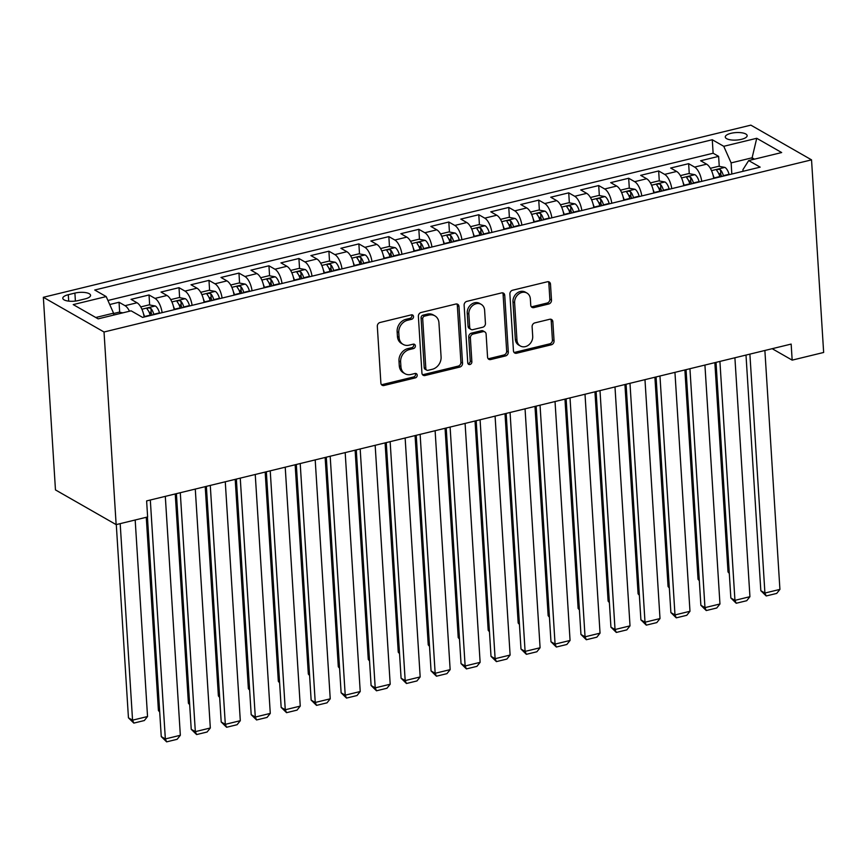 <?xml version="1.0" encoding="UTF-8"?>
<svg xmlns="http://www.w3.org/2000/svg" width="867" height="867" viewBox="0 0 867 867"><rect width="100%" height="100%" fill="white"/><g stroke="black" fill="none" stroke-linecap="round" stroke-linejoin="round"><path stroke-width="1.3" d="M413.526 316.574A2.352 1.962 119.8 0 0 411.326 314.873L380.06 322.481A3.36 2.807 119.8 0 0 377.318 326.339L380.884 383.062A3.36 2.807 119.8 0 0 382.163 385.262A3.36 2.807 119.8 0 0 384.027 385.501L415.293 377.893A2.352 1.962 119.8 0 0 415.011 373.482L410.969 374.468A10.751 8.963 119.8 0 1 404.997 373.71A10.751 8.963 119.8 0 1 400.922 366.676L400.619 361.94A10.751 8.963 119.8 0 1 409.408 349.574L413.451 348.588A2.352 1.962 119.8 0 0 413.169 344.177L409.126 345.164A10.751 8.963 119.8 0 1 403.155 344.405A10.751 8.963 119.8 0 1 399.08 337.371L398.777 332.635A10.751 8.963 119.8 0 1 407.555 320.27L411.608 319.284A2.352 1.962 119.8 0 0 413.526 316.574M403.155 344.405L401.519 343.473A10.751 8.963 119.8 0 1 397.433 336.429L397.14 331.703A10.751 8.963 119.8 0 1 405.919 319.327L409.972 318.341A2.352 1.962 119.8 0 0 411.673 314.819M381.437 384.623A3.36 2.807 119.8 0 0 382.39 384.558L413.657 376.95A2.352 1.962 119.8 0 0 415.358 373.428M404.997 373.71L403.361 372.777A10.751 8.963 119.8 0 1 399.275 365.733L398.983 361.008A10.751 8.963 119.8 0 1 407.761 348.632L411.814 347.645A2.352 1.962 119.8 0 0 413.516 344.123M730.968 133.323A10.957 3.75 -3.6 0 0 725.278 137.019A10.957 3.75 -3.6 0 0 741.458 139.327A10.957 3.75 -3.6 0 0 747.148 135.642A10.957 3.75 -3.6 0 0 730.968 133.323M548.746 303.992A3.36 2.807 119.8 0 0 551.499 300.123L550.491 284.203A3.36 2.807 119.8 0 0 549.223 282.003A3.36 2.807 119.8 0 0 547.348 281.775L512.625 290.217A3.36 2.807 119.8 0 0 509.883 294.086L513.448 350.81A3.36 2.807 119.8 0 0 514.727 353.01A3.36 2.807 119.8 0 0 516.591 353.237L551.314 344.795A3.36 2.807 119.8 0 0 554.056 340.926L552.853 321.7A3.36 2.807 119.8 0 0 551.575 319.5A3.36 2.807 119.8 0 0 549.711 319.273L534.852 322.882A3.36 2.807 119.8 0 0 532.11 326.751L532.706 336.288A8.984 7.5 119.8 0 1 528.74 344.947A8.984 7.5 119.8 0 1 520.373 345.998A8.984 7.5 119.8 0 1 516.96 340.113L514.619 302.778A8.984 7.5 119.8 0 1 518.574 294.108A8.984 7.5 119.8 0 1 526.952 293.057A8.984 7.5 119.8 0 1 530.355 298.942L530.745 305.173A3.36 2.807 119.8 0 0 532.024 307.373A3.36 2.807 119.8 0 0 533.888 307.601L548.746 303.992L547.11 303.049A3.36 2.807 119.8 0 0 549.851 299.18L548.854 283.271A3.36 2.807 119.8 0 0 548.302 281.71M104.029 331.996L116.145 524.622L147.628 516.96L146.621 500.909L791.159 344.08L792.167 360.13L823.65 352.468L811.534 159.853L104.029 331.996L43.35 297.294L750.855 125.141L811.534 159.853M458.979 306.474A3.36 2.807 119.8 0 0 457.7 304.274A3.36 2.807 119.8 0 0 455.836 304.035L421.113 312.488A3.36 2.807 119.8 0 0 418.371 316.357L421.936 373.07A3.36 2.807 119.8 0 0 423.215 375.281A3.36 2.807 119.8 0 0 425.079 375.509L459.803 367.066A3.36 2.807 119.8 0 0 462.545 363.197L458.979 306.474L457.332 305.542A3.36 2.807 119.8 0 0 456.79 303.981M466.869 301.358L501.592 292.905A3.36 2.807 119.8 0 1 503.456 293.144A3.36 2.807 119.8 0 1 504.735 295.344L508.3 352.056A3.36 2.807 119.8 0 1 505.559 355.925L490.7 359.545A3.36 2.807 119.8 0 1 488.836 359.306A3.36 2.807 119.8 0 1 487.557 357.106L486.105 334.109A3.36 2.807 119.8 0 0 484.837 331.909A3.36 2.807 119.8 0 0 482.973 331.671L473.111 334.066A3.36 2.807 119.8 0 0 470.369 337.935L471.876 361.886A2.352 1.962 119.8 0 1 467.757 362.883L464.127 305.217A3.36 2.807 119.8 0 1 466.869 301.358M719.913 176.933L719.708 173.628M719.252 166.377L718.624 156.374L700.634 160.742L706.616 164.166L694.63 167.093A13.688 5.928 76.3 0 1 701.75 181.344M693.513 183.349L693.405 182.959A9.071 3.934 -103.7 0 0 690.566 177.204C688.073 176.25 686.87 176.543 686.967 178.082A9.071 3.934 76.3 0 1 689.807 183.837L689.731 180.921M689.276 173.671L688.636 163.668L670.657 168.035L676.639 171.46L664.653 174.386A13.688 5.928 76.3 0 1 671.773 188.648M663.537 190.642L663.428 190.263A9.071 3.934 -103.7 0 0 660.589 184.498C658.096 183.544 656.893 183.837 656.991 185.375A9.071 3.934 76.3 0 1 659.83 191.13L659.744 188.215M659.288 180.965L658.66 170.962L640.68 175.34L646.663 178.754L634.666 181.68A13.688 5.928 76.3 0 1 641.797 195.942M633.56 197.936L633.452 197.557A9.071 3.934 -103.7 0 0 630.612 191.791C628.12 190.838 626.917 191.13 627.014 192.669A9.071 3.934 76.3 0 1 629.854 198.424L629.767 195.508M629.312 188.258L628.683 178.255L610.693 182.634L616.686 186.058L604.689 188.973A13.688 5.928 76.3 0 1 611.809 203.236M599.997 206.108L599.791 202.802M599.335 195.552L598.707 185.549L580.717 189.927L586.699 193.352L574.713 196.267A13.688 5.928 76.3 0 1 581.833 210.529M573.596 212.534L573.499 212.144A9.071 3.934 -103.7 0 0 570.649 206.379C568.156 205.425 566.964 205.717 567.051 207.256A9.071 3.934 76.3 0 1 569.901 213.022L569.814 210.096M569.359 202.845L568.73 192.842L550.74 197.221L556.722 200.645L544.736 203.561A13.688 5.928 76.3 0 1 551.856 217.823M543.62 219.828L543.511 219.438A9.071 3.934 -103.7 0 0 540.672 213.672C538.179 212.718 536.976 213.011 537.074 214.55A9.071 3.934 76.3 0 1 539.913 220.316L539.838 217.389M539.372 210.139L538.743 200.136L520.764 204.514L526.746 207.939L514.76 210.854A13.688 5.928 76.3 0 1 521.88 225.117M513.643 227.121L513.535 226.731A9.071 3.934 -103.7 0 0 510.696 220.966C508.203 220.012 507 220.305 507.097 221.844A9.071 3.934 76.3 0 1 509.937 227.609L509.85 224.683M509.395 217.433L508.766 207.43L490.776 211.808L496.769 215.233L484.772 218.148A13.688 5.928 76.3 0 1 491.892 232.41M480.08 235.282L479.874 231.977M479.418 224.726L478.79 214.723L460.8 219.102L466.793 222.526L454.796 225.442A13.688 5.928 76.3 0 1 461.916 239.704M453.69 241.709L453.582 241.319A9.071 3.934 -103.7 0 0 450.742 235.564C448.239 234.599 447.047 234.892 447.144 236.431A9.071 3.934 76.3 0 1 449.984 242.196L449.897 239.27M449.442 232.02L448.813 222.017L430.823 226.395L436.805 229.82L424.819 232.735A13.688 5.928 76.3 0 1 431.939 246.997M423.703 249.002L423.595 248.612A9.071 3.934 -103.7 0 0 420.755 242.858C418.262 241.893 417.07 242.186 417.157 243.725A9.071 3.934 76.3 0 1 420.007 249.49L419.921 246.564M419.465 239.325L418.837 229.311L400.847 233.689L406.829 237.114L394.843 240.029A13.688 5.928 76.3 0 1 401.963 254.291M393.726 256.296L393.618 255.906A9.071 3.934 -103.7 0 0 390.779 250.151C388.286 249.187 387.083 249.479 387.181 251.029A9.071 3.934 76.3 0 1 390.02 256.784L389.944 253.858M389.478 246.618L388.85 236.604L370.87 240.983L376.852 244.407L364.866 247.323A13.688 5.928 76.3 0 1 371.986 261.585M360.163 264.468L359.957 261.162M359.502 253.912L358.873 243.898L340.883 248.276L346.876 251.701L334.879 254.616A13.688 5.928 76.3 0 1 341.999 268.878M333.773 270.883L333.665 270.493A9.071 3.934 -103.7 0 0 330.826 264.738C328.333 263.785 327.13 264.077 327.227 265.616A9.071 3.934 76.3 0 1 330.067 271.371L329.98 268.456M329.525 261.205L328.896 251.202L310.906 255.57L316.899 258.995L304.902 261.921A13.688 5.928 76.3 0 1 312.022 276.172M303.797 278.177L303.688 277.787A9.071 3.934 -103.7 0 0 300.838 272.032C298.346 271.078 297.153 271.371 297.251 272.91A9.071 3.934 76.3 0 1 300.09 278.665L300.004 275.749M299.548 268.499L298.92 258.496L280.93 262.864L286.912 266.288L274.926 269.214A13.688 5.928 76.3 0 1 282.046 283.476M273.809 285.471L273.701 285.091A9.071 3.934 -103.7 0 0 270.862 279.326C268.369 278.372 267.166 278.665 267.264 280.204A9.071 3.934 76.3 0 1 270.103 285.958L270.027 283.043M269.572 275.793L268.943 265.79L250.953 270.168L256.935 273.582L244.949 276.508A13.688 5.928 76.3 0 1 252.069 290.77M240.257 293.642L240.04 290.337M239.585 283.086L238.956 273.083L220.977 277.462L226.959 280.886L214.962 283.802A13.688 5.928 76.3 0 1 222.093 298.064M213.856 300.069L213.748 299.679A9.071 3.934 -103.7 0 0 210.909 293.913C208.416 292.959 207.213 293.252 207.311 294.791A9.071 3.934 76.3 0 1 210.15 300.546L210.063 297.63M209.608 290.38L208.98 280.377L190.989 284.755L196.982 288.18L184.985 291.095A13.688 5.928 76.3 0 1 192.106 305.357M183.88 307.362L183.771 306.972A9.071 3.934 -103.7 0 0 180.932 301.207C178.429 300.253 177.236 300.546 177.334 302.084A9.071 3.934 76.3 0 1 180.173 307.85L180.087 304.924M179.632 297.674L179.003 287.671L161.013 292.049L167.006 295.474L155.009 298.389A13.688 5.928 76.3 0 1 162.129 312.651M153.903 314.656L153.795 314.266A9.071 3.934 -103.7 0 0 150.945 308.5C148.452 307.547 147.26 307.839 147.347 309.378A9.071 3.934 76.3 0 1 150.197 315.144L150.11 312.218M149.655 304.967L149.026 294.964L131.036 299.343L137.019 302.767A13.688 5.928 76.3 0 1 144.139 317.029M78.464 300.513L85.064 298.909A10.61 3.631 -3.6 0 0 90.569 295.333A10.61 3.631 -3.6 0 0 74.898 293.089L68.298 294.704A10.61 3.631 -3.6 0 0 62.792 298.27A10.61 3.631 -3.6 0 0 78.464 300.513M718.624 156.374L713.129 153.231L712.273 139.739L94.72 290.012L106.197 296.579L113.566 313.171L113.685 315.079M712.273 139.739L723.761 146.306L756.739 138.286L781.666 152.549L748.687 160.568L760.164 167.136L142.6 317.398L131.123 310.83L98.144 318.861L73.218 304.599L106.197 296.579M119.679 312.261L119.039 302.258L125.032 305.683A13.688 5.928 76.3 0 1 129.497 311.231M149.026 294.964L155.009 298.389M179.003 287.671L184.985 291.095M208.98 280.377L214.962 283.802M238.956 273.083L244.949 276.508M268.943 265.79L274.926 269.214M298.92 258.496L304.902 261.921M328.896 251.202L334.879 254.616M358.873 243.898L364.866 247.323M388.85 236.604L394.843 240.029M418.837 229.311L424.819 232.735M448.813 222.017L454.796 225.442M478.79 214.723L484.772 218.148M508.766 207.43L514.76 210.854M538.743 200.136L544.736 203.561M568.73 192.842L574.713 196.267M598.707 185.549L604.689 188.973M628.683 178.255L634.666 181.68M658.66 170.962L664.653 174.386M688.636 163.668L694.63 167.093M713.129 153.231L107.931 300.481M119.039 302.258L109.73 304.523M752.231 159.701L752.112 157.794L731.13 162.898L731.824 174.029M113.566 313.171L95.771 317.495M116.145 524.622L55.466 489.909L43.35 297.294M772.183 348.697L792.167 360.13M754.485 159.16L752.112 157.794L756.739 138.286M743.041 171.298L742.932 169.661L748.687 160.568M174.126 309.736A13.688 5.928 -103.7 0 0 167.006 295.474M204.103 302.442A13.688 5.928 -103.7 0 0 196.982 288.18M234.079 295.138A13.688 5.928 -103.7 0 0 226.959 280.886M264.056 287.844A13.688 5.928 -103.7 0 0 256.935 273.582M294.032 280.55A13.688 5.928 -103.7 0 0 286.912 266.288M324.02 273.257A13.688 5.928 -103.7 0 0 316.899 258.995M353.996 265.963A13.688 5.928 -103.7 0 0 346.876 251.701M383.973 258.669A13.688 5.928 -103.7 0 0 376.852 244.407M413.949 251.376A13.688 5.928 -103.7 0 0 406.829 237.114M443.937 244.082A13.688 5.928 -103.7 0 0 436.805 229.82M473.913 236.789A13.688 5.928 -103.7 0 0 466.793 222.526M503.89 229.495A13.688 5.928 -103.7 0 0 496.769 215.233M533.866 222.201A13.688 5.928 -103.7 0 0 526.746 207.939M563.843 214.908A13.688 5.928 -103.7 0 0 556.722 200.645M593.83 207.614A13.688 5.928 -103.7 0 0 586.699 193.352M623.807 200.31A13.688 5.928 -103.7 0 0 616.686 186.058M653.783 193.016A13.688 5.928 -103.7 0 0 646.663 178.754M683.76 185.722A13.688 5.928 -103.7 0 0 676.639 171.46M713.736 178.429A13.688 5.928 -103.7 0 0 706.616 164.166M731.13 162.898L723.761 146.306M422.489 374.642A3.36 2.807 119.8 0 0 423.443 374.577L458.166 366.123A3.36 2.807 119.8 0 0 460.908 362.254L457.332 305.542M424.624 316.108A2.352 1.962 119.8 0 0 422.706 318.818L425.838 368.605A2.352 1.962 119.8 0 0 428.038 370.307L432.308 369.277A10.751 8.963 119.8 0 0 441.086 356.901L438.94 322.871A10.751 8.963 119.8 0 0 434.866 315.826A10.751 8.963 119.8 0 0 428.894 315.079L424.624 316.108L422.988 315.176A2.352 1.962 119.8 0 0 421.069 317.886L422.706 318.818M426.727 370.144L425.09 369.212A2.352 1.962 119.8 0 1 424.201 367.673L421.069 317.886M434.866 315.826L433.229 314.884A10.751 8.963 119.8 0 0 427.258 314.136L428.894 315.079M422.988 315.176L427.258 314.136M488.11 358.667A3.36 2.807 119.8 0 0 489.064 358.602L503.922 354.993A3.36 2.807 119.8 0 0 506.664 351.124L503.098 294.401A3.36 2.807 119.8 0 0 502.546 292.84M484.837 331.909L483.201 330.966A3.36 2.807 119.8 0 0 481.326 330.728L471.475 333.134A3.36 2.807 119.8 0 0 468.733 337.003L470.239 360.943L471.876 361.886M467.974 363.707A2.352 1.962 119.8 0 0 470.239 360.943M484.61 310.234A8.984 7.5 119.8 0 0 481.196 304.35A8.984 7.5 119.8 0 0 472.829 305.401A8.984 7.5 119.8 0 0 468.863 314.071L469.697 327.227A3.36 2.807 119.8 0 0 470.965 329.427A3.36 2.807 119.8 0 0 472.829 329.655L482.691 327.26A3.36 2.807 119.8 0 0 485.433 323.391L484.61 310.234M481.196 304.35L479.559 303.407A8.984 7.5 119.8 0 0 471.193 304.458A8.984 7.5 119.8 0 0 467.226 313.128L468.863 314.071M470.965 329.427L469.329 328.485A3.36 2.807 119.8 0 1 468.05 326.285L467.226 313.128M531.298 306.734A3.36 2.807 119.8 0 0 532.251 306.669L547.11 303.049M526.952 293.057L525.304 292.125A8.984 7.5 119.8 0 0 516.938 293.176A8.984 7.5 119.8 0 0 512.971 301.835L514.619 302.778M520.373 345.998L518.737 345.066A8.984 7.5 119.8 0 1 515.323 339.181L512.971 301.835M514.001 352.37A3.36 2.807 119.8 0 0 514.955 352.305L549.678 343.852A3.36 2.807 119.8 0 0 552.42 339.994L551.217 320.768A3.36 2.807 119.8 0 0 550.664 319.208M116.286 524.578L128.446 717.833L132.553 720.174L120.188 523.635M135.176 519.983L147.542 716.521L144.323 720.542L133.832 723.1L128.446 717.833M122.854 312.846L119.137 312.163L113.588 313.518M133.832 723.1L132.553 720.174L147.542 716.521M165.304 496.358L180.336 735.281L165.348 738.933L161.251 736.592L166.627 741.859L165.348 738.933L150.316 500.01M147.433 517.003L161.251 736.592M180.336 735.281L177.128 739.302L166.627 741.859M143.456 313.659A9.071 3.934 76.3 0 1 144.496 316.531L144.605 316.91M146.274 517.285L158.423 710.528L159.658 711.233M140.747 306.907L149.113 304.87L155.388 306.018A9.071 3.934 76.3 0 1 159.485 312.879L159.593 313.269M150.945 308.5L151.237 313.128A4.617 2.005 76.3 0 1 152.007 315.046L152.018 315.111M147.087 308.836L147.347 309.378M159.701 712.013L158.423 710.528M173.433 306.365A9.071 3.934 76.3 0 1 174.473 309.226L174.581 309.617M175.242 493.941L188.41 703.235L189.635 703.939M170.723 299.614L179.09 297.576L185.365 298.725A9.071 3.934 76.3 0 1 189.461 305.585L189.57 305.975M180.932 301.207L181.214 305.834A4.617 2.005 76.3 0 1 181.983 307.752L181.994 307.818M177.063 301.543L177.334 302.084M189.678 704.719L188.41 703.235M203.409 299.072A9.071 3.934 76.3 0 1 204.449 301.933L204.558 302.323M205.219 486.647L218.386 695.941L219.611 696.645M200.7 292.32L209.066 290.282L215.352 291.431A9.071 3.934 76.3 0 1 219.449 298.291L219.557 298.682M210.909 293.913L211.201 298.53A4.617 2.005 76.3 0 1 211.96 300.459L211.981 300.524M207.04 294.249L207.311 294.791M219.665 697.426L218.386 695.941M233.396 291.778A9.071 3.934 76.3 0 1 234.437 294.639L234.545 295.029M235.195 479.353L248.363 688.647L249.588 689.352M230.676 285.026L239.054 282.989L245.328 284.138A9.071 3.934 76.3 0 1 249.425 290.998L249.533 291.388M243.833 292.764L243.725 292.385A9.071 3.934 -103.7 0 0 240.885 286.619C238.392 285.666 237.19 285.958 237.287 287.497A9.071 3.934 76.3 0 1 240.126 293.252L240.235 293.642M240.885 286.619L241.178 291.236A4.617 2.005 76.3 0 1 241.936 293.165L241.958 293.23M237.027 286.955L237.287 287.497M249.642 690.132L248.363 688.647M195.281 489.064L210.323 727.987L195.324 731.64L191.228 729.299L196.614 734.566L195.324 731.64L180.293 492.716M176.402 493.659L191.228 729.299M210.323 727.987L207.105 732.008L196.614 734.566M225.268 481.77L240.3 720.694L225.312 724.346L221.204 721.994L226.59 727.272L225.312 724.346L210.28 485.422M206.379 486.365L221.204 721.994M240.3 720.694L237.081 724.714L226.59 727.272M255.245 474.477L270.276 713.4L255.288 717.052L251.192 714.701L256.567 719.968L255.288 717.052L240.257 478.118M236.366 479.072L251.192 714.701M270.276 713.4L267.058 717.421L256.567 719.968M285.221 467.183L300.253 706.106L285.265 709.759L281.168 707.407L286.543 712.674L285.265 709.759L270.233 470.824M266.342 471.778L281.168 707.407M300.253 706.106L297.034 710.127L286.543 712.674M263.373 284.484A9.071 3.934 76.3 0 1 264.413 287.345L264.522 287.736M265.172 472.06L278.34 681.354L279.575 682.058M260.653 277.733L269.03 275.695L275.305 276.844A9.071 3.934 76.3 0 1 279.402 283.704L279.51 284.083M270.862 279.326L271.154 283.942A4.617 2.005 76.3 0 1 271.924 285.872L271.935 285.937M267.003 279.662L267.264 280.204M279.618 682.828L278.34 681.354M315.198 459.889L330.229 698.813L315.241 702.465L311.145 700.113L316.52 705.38L315.241 702.465L300.21 463.531M296.319 464.484L311.145 700.113M330.229 698.813L327.022 702.834L316.52 705.38M293.349 277.191A9.071 3.934 76.3 0 1 294.39 280.052L294.498 280.442M295.148 464.766L308.327 674.06L309.552 674.764M290.64 270.439L299.007 268.402L305.282 269.55A9.071 3.934 76.3 0 1 309.378 276.41L309.486 276.79M300.838 272.032L301.131 276.649A4.617 2.005 76.3 0 1 301.9 278.578L301.911 278.632M296.98 272.368L297.251 272.91M309.595 675.534L308.327 674.06M345.185 452.596L360.217 691.519L345.218 695.171L341.121 692.82L346.507 698.087L345.218 695.171L330.186 456.237M326.295 457.191L341.121 692.82M360.217 691.519L356.998 695.54L346.507 698.087M323.326 269.897A9.071 3.934 76.3 0 1 324.366 272.758L324.475 273.148M325.136 457.473L338.303 666.766L339.528 667.471M320.617 263.145L328.983 261.108L335.258 262.257A9.071 3.934 76.3 0 1 339.355 269.106L339.463 269.496M330.826 264.738L331.107 269.355A4.617 2.005 76.3 0 1 331.877 271.284L331.888 271.338M326.957 265.074L327.227 265.616M339.571 668.24L338.303 666.766M375.162 445.302L390.193 684.226L375.205 687.867L371.098 685.526L376.484 690.793L375.205 687.867L360.173 448.943M356.272 449.897L371.098 685.526M390.193 684.226L386.975 688.246L376.484 690.793M353.303 262.603A9.071 3.934 76.3 0 1 354.354 265.465L354.451 265.855M355.112 450.179L368.28 659.473L369.505 660.177M350.593 255.852L358.96 253.814L365.245 254.963A9.071 3.934 76.3 0 1 369.342 261.812L369.45 262.202M363.75 263.59L363.641 263.2A9.071 3.934 -103.7 0 0 360.802 257.445C358.309 256.491 357.106 256.773 357.204 258.323A9.071 3.934 76.3 0 1 360.043 264.077L360.152 264.468M360.802 257.445L361.095 262.062A4.617 2.005 76.3 0 1 361.853 263.991L361.875 264.045M356.933 257.781L357.204 258.323M369.559 660.947L368.28 659.473M405.138 438.008L420.17 676.932L405.182 680.573L401.085 678.232L406.46 683.499L405.182 680.573L390.15 441.65M386.259 442.593L401.085 678.232M420.17 676.932L416.951 680.953L406.46 683.499M383.29 255.31A9.071 3.934 76.3 0 1 384.33 258.171L384.439 258.561M385.089 442.885L398.256 652.179L399.481 652.884M380.57 248.547L388.947 246.521L395.222 247.659A9.071 3.934 76.3 0 1 399.319 254.519L399.427 254.909M390.779 250.151L391.071 254.768A4.617 2.005 76.3 0 1 391.83 256.697L391.851 256.751M386.92 250.487L387.181 251.029M399.535 653.653L398.256 652.179M435.115 430.704L450.146 669.638L435.158 673.28L431.062 670.939L436.437 676.206L435.158 673.28L420.127 434.356M416.236 435.299L431.062 670.939M450.146 669.638L446.928 673.648L436.437 676.206M413.266 248.005A9.071 3.934 76.3 0 1 414.307 250.877L414.415 251.267M415.065 435.592L428.233 644.885L429.468 645.59M410.546 241.254L418.924 239.216L425.198 240.365A9.071 3.934 76.3 0 1 429.295 247.225L429.403 247.615M420.755 242.858L421.048 247.474A4.617 2.005 76.3 0 1 421.817 249.403L421.828 249.458M429.512 646.359L428.233 644.885M465.091 423.41L480.123 662.345L465.135 665.986L461.038 663.645L466.413 668.912L465.135 665.986L450.103 427.063M446.212 428.005L461.038 663.645M480.123 662.345L476.915 666.355L466.413 668.912M443.243 240.712A9.071 3.934 76.3 0 1 444.283 243.584L444.392 243.974M445.053 428.287L458.22 637.592L459.445 638.285M440.534 233.96L448.9 231.922L455.175 233.071A9.071 3.934 76.3 0 1 459.272 239.931L459.38 240.322M450.742 235.564L451.024 240.181A4.617 2.005 76.3 0 1 451.794 242.099L451.805 242.164M459.488 639.066L458.22 637.592M495.079 416.117L510.11 655.051L495.122 658.692L491.015 656.352L496.401 661.619L495.122 658.692L480.08 419.769M476.189 420.712L491.015 656.352M510.11 655.051L506.892 659.061L496.401 661.619M473.219 233.418A9.071 3.934 76.3 0 1 474.26 236.29L474.368 236.669M475.029 420.994L488.197 630.298L489.422 630.992M470.51 226.666L478.877 224.629L485.162 225.778A9.071 3.934 76.3 0 1 489.248 232.638L489.356 233.028M483.667 234.415L483.558 234.025A9.071 3.934 -103.7 0 0 480.719 228.27C478.226 227.306 477.023 227.598 477.121 229.137A9.071 3.934 76.3 0 1 479.96 234.903L480.069 235.293M480.719 228.27L481.012 232.887A4.617 2.005 76.3 0 1 481.77 234.805L481.792 234.87M489.465 631.772L488.197 630.298M525.055 408.823L540.087 647.757L525.099 651.399L520.991 649.058L526.377 654.325L525.099 651.399L510.067 412.475M506.165 413.418L520.991 649.058M540.087 647.757L536.868 651.767L526.377 654.325M555.032 401.529L570.063 640.453L555.075 644.105L550.978 641.764L556.354 647.031L555.075 644.105L540.043 405.182M536.153 406.124L550.978 641.764M570.063 640.453L566.845 644.474L556.354 647.031M585.008 394.236L600.04 633.159L585.052 636.812L580.955 634.471L586.33 639.738L585.052 636.812L570.02 397.888M566.129 398.831L580.955 634.471M600.04 633.159L596.832 637.18L586.33 639.738M503.196 226.124A9.071 3.934 76.3 0 1 504.247 228.996L504.356 229.376M505.006 413.7L518.173 623.005L519.398 623.698M500.487 219.373L508.853 217.335L515.139 218.484A9.071 3.934 76.3 0 1 519.235 225.344L519.344 225.734M510.696 220.966L510.988 225.593A4.617 2.005 76.3 0 1 511.747 227.512L511.768 227.577M519.452 624.478L518.173 623.005M533.183 218.831A9.071 3.934 76.3 0 1 534.224 221.692L534.332 222.082M534.982 406.406L548.15 615.7L549.375 616.404M530.463 212.079L538.841 210.042L545.115 211.19A9.071 3.934 76.3 0 1 549.212 218.05L549.32 218.441M540.672 213.672L540.965 218.3A4.617 2.005 76.3 0 1 541.723 220.218L541.745 220.283M536.814 214.008L537.074 214.55M549.429 617.185L548.15 615.7M563.16 211.537A9.071 3.934 76.3 0 1 564.2 214.398L564.309 214.788M564.959 399.113L578.126 608.406L579.362 609.111M560.44 204.785L568.817 202.748L575.092 203.897A9.071 3.934 76.3 0 1 579.189 210.757L579.297 211.147M570.649 206.379L570.941 211.006A4.617 2.005 76.3 0 1 571.711 212.924L571.721 212.989M566.79 206.714L567.051 207.256M579.405 609.891L578.126 608.406M614.985 386.942L630.016 625.866L615.028 629.518L610.932 627.166L616.318 632.444L615.028 629.518L599.997 390.583M596.106 391.537L610.932 627.166M630.016 625.866L626.808 629.886L616.318 632.444M593.136 204.244A9.071 3.934 76.3 0 1 594.177 207.105L594.285 207.495M594.946 391.819L608.114 601.113L609.338 601.817M590.427 197.492L598.794 195.454L605.068 196.603A9.071 3.934 76.3 0 1 609.165 203.463L609.273 203.853M603.584 205.23L603.475 204.85A9.071 3.934 -103.7 0 0 600.636 199.085C598.132 198.131 596.94 198.424 597.038 199.963A9.071 3.934 76.3 0 1 599.877 205.717L599.986 206.108M600.636 199.085L600.918 203.702A4.617 2.005 76.3 0 1 601.687 205.631L601.698 205.696M596.767 199.421L597.038 199.963M609.382 602.598L608.114 601.113M644.972 379.648L660.004 618.572L645.015 622.224L640.908 619.872L646.294 625.14L645.015 622.224L629.984 383.29M626.082 384.244L640.908 619.872M660.004 618.572L656.785 622.593L646.294 625.14M623.113 196.95A9.071 3.934 76.3 0 1 624.153 199.811L624.262 200.201M624.923 384.525L638.09 593.819L639.315 594.524M620.404 190.198L628.77 188.161L635.056 189.309A9.071 3.934 76.3 0 1 639.152 196.17L639.25 196.56M630.612 191.791L630.905 196.408A4.617 2.005 76.3 0 1 631.664 198.337L631.685 198.402M626.743 192.127L627.014 192.669M639.369 595.293L638.09 593.819M674.949 372.355L689.98 611.278L674.992 614.931L670.885 612.579L676.271 617.846L674.992 614.931L659.96 375.996M656.07 376.95L670.885 612.579M689.98 611.278L686.762 615.299L676.271 617.846M653.089 189.656A9.071 3.934 76.3 0 1 654.141 192.517L654.249 192.907M654.899 377.232L668.067 586.526L669.291 587.23M650.38 182.904L658.747 180.867L665.032 182.016A9.071 3.934 76.3 0 1 669.129 188.876L669.237 189.255M660.589 184.498L660.882 189.114A4.617 2.005 76.3 0 1 661.64 191.043L661.662 191.108M656.731 184.834L656.991 185.375M669.346 587.999L668.067 586.526M704.925 365.061L719.957 603.985L704.969 607.637L700.872 605.285L706.247 610.552L704.969 607.637L689.937 368.703M686.046 369.656L700.872 605.285M719.957 603.985L716.738 608.005L706.247 610.552M683.077 182.363A9.071 3.934 76.3 0 1 684.117 185.224L684.226 185.614M684.876 369.938L698.043 579.232L699.268 579.936M680.357 175.611L688.734 173.573L695.009 174.722A9.071 3.934 76.3 0 1 699.105 181.582L699.214 181.962M690.566 177.204L690.858 181.821A4.617 2.005 76.3 0 1 691.617 183.75L691.638 183.804M686.707 177.54L686.967 178.082M699.322 580.706L698.043 579.232M734.902 357.768L749.933 596.691L734.945 600.343L730.848 597.992L736.224 603.259L734.945 600.343L719.913 361.409M716.023 362.363L730.848 597.992M749.933 596.691L746.725 600.712L736.224 603.259M713.053 175.069A9.071 3.934 76.3 0 1 714.094 177.93L714.202 178.32M714.852 362.644L728.02 571.938L729.255 572.643M710.344 168.317L718.71 166.28L724.985 167.429A9.071 3.934 76.3 0 1 729.082 174.278L729.19 174.668M723.501 176.055L723.392 175.665A9.071 3.934 -103.7 0 0 720.542 169.91C718.049 168.957 716.857 169.238 716.944 170.788A9.071 3.934 76.3 0 1 719.794 176.543L719.903 176.933M720.542 169.91L720.835 174.527A4.617 2.005 76.3 0 1 721.604 176.456L721.615 176.51M716.684 170.246L716.944 170.788M729.299 573.412L728.02 571.938M764.878 350.474L779.921 589.397L764.922 593.039L760.825 590.698L766.211 595.965L764.922 593.039L749.89 354.115M745.999 355.069L760.825 590.698M779.921 589.397L776.702 593.418L766.211 595.965M137.019 302.767L125.032 305.683M68.699 301.131L68.298 294.704M75.396 301.066L74.898 293.089M405.919 319.327L407.555 320.27M397.14 331.703L398.777 332.635M397.433 336.429L399.08 337.371M411.814 347.645L413.451 348.588M407.761 348.632L409.408 349.574M398.983 361.008L400.619 361.94M399.275 365.733L400.922 366.676M413.657 376.95L415.293 377.893M382.39 384.558L384.027 385.501M409.972 318.341L411.608 319.284M460.908 362.254L462.545 363.197M458.166 366.123L459.803 367.066M423.443 374.577L425.079 375.509M424.201 367.673L425.838 368.605M503.098 294.401L504.735 295.344M506.664 351.124L508.3 352.056M503.922 354.993L505.559 355.925M489.064 358.602L490.7 359.545M481.326 330.728L482.973 331.671M471.475 333.134L473.111 334.066M468.733 337.003L470.369 337.935M468.05 326.285L469.697 327.227M532.251 306.669L533.888 307.601M515.323 339.181L516.96 340.113M551.217 320.768L552.853 321.7M552.42 339.994L554.056 340.926M549.678 343.852L551.314 344.795M514.955 352.305L516.591 353.237M548.854 283.271L550.491 284.203M549.851 299.18L551.499 300.123M155.236 305.986L141.917 309.226M150.197 315.144L144.496 316.531M159.485 312.879L153.795 314.266M185.213 298.692L171.894 301.933M180.173 307.85L174.473 309.226M189.461 305.585L183.771 306.972M215.189 291.399L201.881 294.639M210.15 300.546L204.449 301.933M219.449 298.291L213.748 299.679M245.166 284.105L231.857 287.345M240.126 293.252L234.437 294.639M249.425 290.998L243.725 292.385M275.153 276.811L261.834 280.052M270.103 285.958L264.413 287.345M279.402 283.704L273.701 285.091M305.13 269.518L291.811 272.758M300.09 278.665L294.39 280.052M309.378 276.41L303.688 277.787M335.106 262.224L321.787 265.465M330.067 271.371L324.366 272.758M339.355 269.106L333.665 270.493M365.083 254.931L351.774 258.171M360.043 264.077L354.354 265.465M369.342 261.812L363.641 263.2M395.059 247.637L381.751 250.877M390.02 256.784L384.33 258.171M399.319 254.519L393.618 255.906M425.047 240.343L411.727 243.584M420.007 249.49L414.307 250.877M429.295 247.225L423.595 248.612M455.023 233.05L441.704 236.279M449.984 242.196L444.283 243.584M459.272 239.931L453.582 241.319M485 225.745L471.691 228.986M479.96 234.903L474.26 236.29M489.248 232.638L483.558 234.025M514.976 218.451L501.668 221.692M509.937 227.609L504.247 228.996M519.235 225.344L513.535 226.731M544.953 211.158L531.644 214.398M539.913 220.316L534.224 221.692M549.212 218.05L543.511 219.438M574.94 203.864L561.621 207.105M569.901 213.022L564.2 214.398M579.189 210.757L573.499 212.144M604.917 196.571L591.597 199.811M599.877 205.717L594.177 207.105M609.165 203.463L603.475 204.85M634.893 189.277L621.585 192.517M629.854 198.424L624.153 199.811M639.152 196.17L633.452 197.557M664.87 181.983L651.561 185.224M659.83 191.13L654.141 192.517M669.129 188.876L663.428 190.263M694.846 174.69L681.538 177.93M689.807 183.837L684.117 185.224M699.105 181.582L693.405 182.959M724.834 167.396L711.514 170.636M719.794 176.543L714.094 177.93M729.082 174.278L723.392 175.665"/></g></svg>
